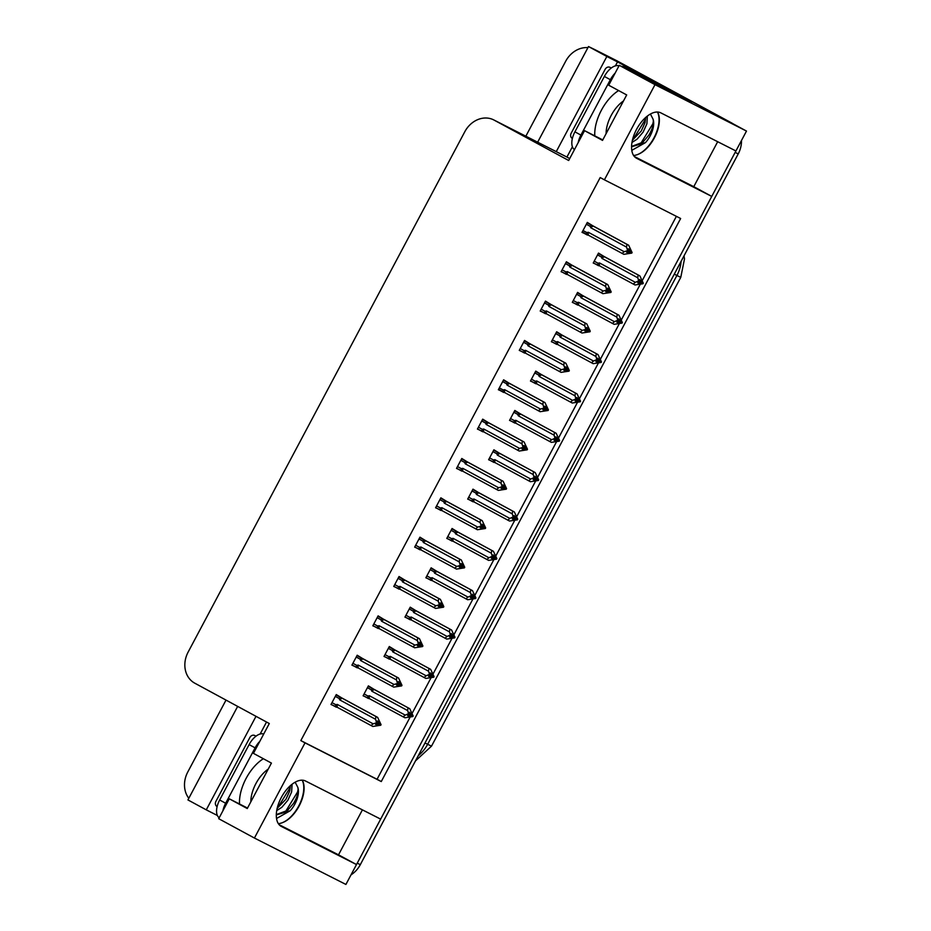 <?xml version="1.0" encoding="UTF-8"?>
<svg xmlns="http://www.w3.org/2000/svg" width="931" height="931" viewBox="0 0 931 931"><rect width="100%" height="100%" fill="white"/><g stroke="black" fill="none" stroke-linecap="round" stroke-linejoin="round"><path stroke-width="1.4" d="M302.249 780.19A25.742 13.674 -61.6 0 1 299.13 806.002A25.742 13.674 -61.6 0 1 282.768 822.515M638.026 154.36A25.742 13.674 118.4 0 0 654.388 137.846A25.742 13.674 118.4 0 0 657.507 112.034M592.593 48.621A24.136 20.447 116.9 0 1 594.572 49.483L613.634 59.142A24.136 20.447 116.9 0 1 614.053 59.363L746.487 131.073L735.921 150.962L660.824 112.86A25.742 13.674 118.4 0 0 636.618 129.234A25.742 13.674 118.4 0 0 636.478 158.223A25.742 13.674 118.4 0 0 636.653 158.317L711.75 196.418L380.651 819.117L305.554 781.016A25.742 13.674 118.4 0 0 281.36 797.39A25.742 13.674 118.4 0 0 281.22 826.379A25.742 13.674 118.4 0 0 281.383 826.472L356.492 864.562L345.913 884.45L254.419 838.04L305.019 742.868L381.268 781.551L680.642 218.506L604.405 179.823L655.005 84.663L619.278 65.321L691.71 102.061L617.521 61.9L615.414 65.868M362.415 809.865L338.512 854.833L356.492 864.562M634.407 156.559L693.77 186.677L717.685 141.71M693.77 186.677L711.75 196.418M217.389 815.509L217.132 814.904M260.145 734.024L266.522 722.025M569.702 158.573L566.921 157.06L572.402 146.749M237.661 706.396L187.934 799.927L206.275 809.854L256.002 716.323M206.275 809.854L216.946 815.265M566.921 157.06L556.249 151.648L606.849 56.477L617.521 61.9M556.249 151.648L555.888 151.45A24.136 20.447 -63.1 0 0 555.481 151.241L493.721 119.901A24.136 20.447 -63.1 0 0 464.825 131.69L188.109 652.131A24.136 20.447 -63.1 0 0 194.754 683.168L269.303 723.527L253.441 753.354L271.421 763.094L247.262 808.55L229.282 798.81L218.704 818.698L254.419 838.04M606.849 56.477L588.508 46.55L537.653 142.199M594.572 49.483A24.136 20.447 116.9 0 1 594.99 49.692L588.508 46.55M525.84 136.205L565.676 61.26A24.136 20.447 116.9 0 1 587.938 47.632M188.807 798.274A24.136 20.447 116.9 0 1 187.759 772.032L226.012 700.089M655.005 84.663L746.487 131.073M602.776 139.906L584.54 130.654L568.678 160.493L494.128 120.122A24.136 20.447 -63.1 0 0 493.721 119.901M247.518 808.061L229.282 798.81M619.278 65.321L608.711 85.21L626.691 94.939L602.52 140.395L584.54 130.654M604.405 179.823L600.204 177.553L300.829 740.599L305.019 742.868M300.829 740.599L377.067 779.282L409.966 717.405M412.27 713.065L430.89 678.071M433.194 673.718L451.803 638.724M454.119 634.383L472.727 599.378M475.031 595.037L493.651 560.031M495.955 555.691L514.564 520.685M516.88 516.344L535.488 481.339M537.792 476.998L556.412 441.992M558.716 437.651L577.325 402.646M579.641 398.305L598.249 363.311M600.553 358.959L619.162 323.965M621.477 319.624L640.086 284.618M642.402 280.278L676.383 216.341M377.067 779.282L381.268 781.551M466.897 461.636L461.799 458.483L456.516 468.433L462.02 470.818M425.06 540.317L419.962 537.175L414.667 547.125L420.184 549.499M404.147 579.664L399.038 576.522L393.755 586.46L399.259 588.846M383.223 619.01L378.114 615.868L372.831 625.807L378.335 628.192M362.299 658.357L357.201 655.215L351.906 665.153L357.423 667.539M445.984 500.971L440.875 497.829L435.592 507.779L441.096 510.165M487.821 422.29L482.712 419.148L477.428 429.086L482.933 431.472M508.745 382.944L503.636 379.801L498.353 389.74L503.857 392.126M529.658 343.597L524.56 340.455L519.265 350.393L524.781 352.779M550.582 304.251L545.473 301.109L540.189 311.047L545.694 313.433M571.506 264.904L566.397 261.762L561.114 271.701L566.618 274.086M592.419 225.558L587.321 222.416L582.026 232.366L587.542 234.752M341.386 697.703L336.277 694.561L330.994 704.499L336.498 706.885M478.092 492.29L472.995 489.147L467.699 499.086L473.216 501.472M436.255 570.982L431.146 567.829L425.863 577.779L431.367 580.164M415.331 610.317L410.234 607.175L404.938 617.125L410.455 619.511M394.418 649.663L389.309 646.521L384.026 656.471L389.53 658.857M457.179 531.636L452.07 528.494L446.787 538.432L452.291 540.818M499.016 452.943L493.907 449.801L488.624 459.739L494.128 462.125M519.94 413.597L514.831 410.455L509.548 420.393L515.052 422.779M540.853 374.25L535.756 371.108L530.461 381.047L535.977 383.432M561.777 334.904L556.668 331.762L551.385 341.712L556.889 344.098M582.69 295.569L577.592 292.415L572.309 302.366L577.814 304.751M603.614 256.223L598.505 253.081L593.222 263.019L598.726 265.405M373.494 689.01L368.385 685.868L363.102 695.806L368.606 698.192M363.183 695.666L368.443 698.518M593.303 262.879L598.563 265.731M572.379 302.226L577.639 305.065M551.455 341.561L556.715 344.412M530.542 380.907L535.802 383.758M509.618 420.253L514.878 423.105M488.694 459.6L493.965 462.451M446.857 538.293L452.117 541.144M384.096 656.32L389.356 659.171M405.02 616.985L410.28 619.825M425.944 577.639L431.204 580.479M467.781 498.946L473.041 501.797M331.064 704.36L336.324 707.211M582.108 232.215L587.368 235.066M561.184 271.561L566.444 274.412M540.271 310.907L545.531 313.759M519.347 350.254L524.607 353.105M498.422 389.6L503.683 392.451M477.51 428.947L482.77 431.798M435.661 507.628L440.922 510.479M351.988 665.013L357.248 667.864M372.9 625.667L378.172 628.518M393.825 586.321L399.085 589.172M414.749 546.974L420.009 549.825M456.586 468.293L461.846 471.133M279.149 824.715L338.512 854.833M735.874 150.938A24.136 20.447 116.9 0 1 735.164 152.381L357.248 863.142A24.136 20.447 116.9 0 1 356.445 864.538M731.568 122.892L617.102 60.911A24.136 20.447 116.9 0 0 616.683 60.69L613.634 59.142A24.136 20.447 116.9 0 1 614.053 59.363L731.568 122.892A24.136 20.447 116.9 0 1 733.081 123.811M741.483 140.5A24.136 20.447 116.9 0 1 738.213 153.929L360.297 864.69A24.136 20.447 116.9 0 1 351.01 874.861M368.234 686.159L409.733 708.689L413.166 715.974L409.442 712.238L410.117 714.426L407.638 715.648L412.852 716.556L404.904 717.778L367.698 697.715M367.733 697.738L367.908 696.016L364.091 693.956M409.931 714.775L412.852 716.556M409.733 708.689L372.575 688.637L371.225 689.766L371.83 691.198L407.65 710.586L408.593 713.646L410.117 714.426M408.593 713.646L405.241 715.136L369.409 695.736L367.908 696.016M413.166 715.974L411.642 715.194M407.697 715.636L409.163 716.428M403.158 716.882L405.241 715.136M408.278 714.228L409.803 715.008M369.619 698.727A5.47 2.909 -61.6 0 1 369.409 695.736M374.448 689.638A5.47 2.909 118.4 0 0 371.83 691.198M407.65 710.586L407.987 707.793M410.059 714.531L411.56 715.345M411.327 715.776L412.933 716.405M409.908 714.822L411.409 715.636M336.114 694.852L377.625 717.37L381.058 724.655L379.452 724.039L378.859 721.7L377.334 720.931L378.009 723.108L376.485 722.34L376.171 722.922L377.695 723.69L375.519 724.341L377.043 725.109L379.301 724.318L380.744 725.237L372.796 726.459L337.499 707.42A5.47 2.909 -61.6 0 1 337.301 704.43L335.788 704.709L331.983 702.637M377.951 723.224L379.452 724.039M381.058 724.655L379.534 723.887M379.22 724.469L380.744 725.237M379.301 724.318L377.8 723.503M377.811 723.468L380.826 725.098M375.589 724.318L377.043 725.109M335.3 696.388L339.117 698.459L340.455 697.331L336.068 694.957M339.117 698.459L339.722 699.879A5.47 2.909 -61.6 0 1 342.34 698.32L340.455 697.331M339.722 699.879L375.542 719.279L375.868 716.486L342.34 698.32M377.625 717.37L375.868 716.486M375.542 719.279L376.485 722.34M378.009 723.108L377.695 723.69M337.499 707.42L335.591 706.396M335.625 706.42L335.788 704.709M371.038 725.575L373.122 723.818L337.301 704.43M376.171 722.922L373.122 723.818M389.158 646.824L430.657 669.342L434.09 676.628L430.366 672.892L431.041 675.08L428.551 676.302L433.776 677.209L425.828 678.431L388.658 658.392L388.821 656.681L385.015 654.609M430.855 675.429L433.776 677.209M430.657 669.342L393.487 649.303L392.149 650.432L392.754 651.851L428.574 671.251L429.517 674.312L431.041 675.08M429.517 674.312L426.154 675.79L390.333 656.39L388.821 656.681M434.09 676.628L432.566 675.848M428.621 676.29L430.075 677.081M424.07 677.547L426.154 675.79M429.203 674.894L430.727 675.662M390.531 659.381A5.47 2.909 -61.6 0 1 390.333 656.39M395.372 650.292A5.47 2.909 118.4 0 0 392.754 651.851M428.574 671.251L428.912 668.446M430.983 675.184L432.484 675.999M432.252 676.43L433.858 677.058M430.832 675.475L432.333 676.29M410.071 607.478L451.582 629.996L455.003 637.281L451.291 633.557L451.651 636.315L449.475 636.955L454.7 637.863L446.74 639.085L409.547 619.022M409.582 619.045L409.745 617.334L405.928 615.263M453.176 637.095L454.7 637.863M451.582 629.996L414.411 609.956L413.073 611.085L413.667 612.505L449.498 631.905L450.429 634.965L451.954 635.733M450.429 634.965L447.078 636.443L411.258 617.055L409.745 617.334M455.003 637.281L453.478 636.513M449.533 636.944L451 637.735M444.995 638.201L447.078 636.443M450.127 635.547L451.651 636.315M411.455 620.034A5.47 2.909 -61.6 0 1 411.258 617.055M416.285 610.945A5.47 2.909 118.4 0 0 413.667 612.505M449.498 631.905L449.824 629.112M451.896 635.838L453.397 636.653M453.257 636.944L454.782 637.712M430.995 568.131L472.494 590.65L475.927 597.935L472.203 594.211L472.878 596.387L470.399 597.621L475.613 598.517L467.665 599.739L430.436 579.664M430.494 579.699L430.669 577.988L426.852 575.917M472.692 596.748L475.613 598.517M472.494 590.65L435.336 570.61L433.986 571.739L434.591 573.159L470.411 592.558L471.354 595.619L472.878 596.387M471.354 595.619L467.99 597.097L432.17 577.709L430.669 577.988M475.927 597.935L474.403 597.167M470.458 597.597L471.924 598.389M465.919 598.854L467.99 597.097M471.039 596.201L472.564 596.969M432.38 580.688A5.47 2.909 -61.6 0 1 432.17 577.709M437.209 571.599A5.47 2.909 118.4 0 0 434.591 573.159M470.411 592.558L470.749 589.765M472.82 596.503L474.321 597.318M474.088 597.749L475.694 598.365M472.669 596.783L474.17 597.597M357.039 655.505L398.549 678.024L401.971 685.309L400.365 684.692L399.783 682.353L398.259 681.585L398.922 683.773L397.397 682.993L397.095 683.575L398.619 684.355L396.443 684.995L397.968 685.763L400.214 684.972L401.668 685.903L393.708 687.113L358.423 668.074A5.47 2.909 -61.6 0 1 358.226 665.083L356.713 665.362L352.896 663.303M398.864 683.878L400.365 684.692M401.971 685.309L400.446 684.541M400.144 685.123L401.668 685.903M400.214 684.972L398.712 684.157M398.736 684.122L401.738 685.751M396.501 684.972L397.968 685.763M356.224 657.053L360.041 659.113L361.379 657.984L356.992 655.61M360.041 659.113L360.634 660.533A5.47 2.909 -61.6 0 1 363.253 658.985L361.379 657.984M360.634 660.533L396.455 679.933L396.792 677.14L363.253 658.985M398.549 678.024L396.792 677.14M396.455 679.933L397.397 682.993M398.922 683.773L398.619 684.355M358.423 668.074L356.48 667.038M356.55 667.073L356.713 665.362M391.963 686.228L394.046 684.483L358.226 665.083M397.095 683.575L394.046 684.483M377.963 616.159L419.462 638.678L422.895 645.974L421.289 645.346L420.696 643.018L419.171 642.239L419.846 644.427L418.322 643.647L418.007 644.229L419.532 645.008L417.367 645.649L418.892 646.417L421.138 645.625L422.581 646.556L414.632 647.778L379.348 628.728A5.47 2.909 -61.6 0 1 379.138 625.737L377.637 626.016L373.82 623.956M419.788 644.531L421.289 645.346M422.895 645.974L421.371 645.195M421.056 645.777L422.581 646.556M421.138 645.625L419.637 644.811M419.66 644.776L422.662 646.405M417.425 645.625L418.892 646.417M377.136 617.707L380.954 619.767L382.304 618.638L377.905 616.264M380.954 619.767L381.559 621.198A5.47 2.909 -61.6 0 1 384.177 619.639L382.304 618.638M381.559 621.198L417.379 640.586L417.716 637.793L384.177 619.639M419.462 638.678L417.716 637.793M417.379 640.586L418.322 643.647M419.846 644.427L419.532 645.008M379.348 628.728L377.427 627.715M377.462 627.727L377.637 626.016M412.875 646.882L414.958 645.136L379.138 625.737M418.007 644.229L414.958 645.136M398.875 576.813L440.386 599.343L443.819 606.628L442.213 606L441.62 603.672L440.095 602.892L440.759 605.08L439.234 604.3L438.932 604.882L440.456 605.662L438.28 606.302L439.804 607.082L442.062 606.279L443.505 607.21L435.557 608.432L400.26 589.381A5.47 2.909 -61.6 0 1 400.062 586.39L398.549 586.67L394.732 584.61M440.712 605.185L442.213 606M443.819 606.628L442.295 605.848M441.981 606.43L443.505 607.21M442.062 606.279L440.561 605.476M440.572 605.429L443.587 607.059M438.35 606.29L439.804 607.082M398.061 578.36L401.878 580.42L403.216 579.291L398.829 576.917M401.878 580.42L402.483 581.852A5.47 2.909 -61.6 0 1 405.101 580.292L403.216 579.291M402.483 581.852L438.303 601.24L438.629 598.447L405.101 580.292M440.386 599.343L438.629 598.447M438.303 601.24L439.234 604.3M440.759 605.08L440.456 605.662M400.26 589.381L398.328 588.357M398.387 588.392L398.549 586.67M433.799 607.536L435.883 605.79L400.062 586.39M438.932 604.882L435.883 605.79M419.8 537.466L461.31 559.996L464.732 567.282L463.126 566.653L462.544 564.326L461.02 563.546L461.683 565.734L460.158 564.954L459.844 565.536L461.38 566.316L459.204 566.956L460.729 567.735L462.975 566.944L464.429 567.863L456.469 569.085L421.184 550.035A5.47 2.909 -61.6 0 1 420.987 547.044L419.474 547.335L415.657 545.263M461.625 565.839L463.126 566.653M464.732 567.282L463.207 566.502M462.905 567.084L464.429 567.863M462.975 566.944L464.499 567.712M459.262 566.944L460.729 567.735M418.985 539.014L422.802 541.074L424.14 539.945L419.741 537.571M422.802 541.074L423.396 542.505A5.47 2.909 -61.6 0 1 426.014 540.946L424.14 539.945M423.396 542.505L459.216 561.893L459.553 559.1L426.014 540.946M461.31 559.996L459.553 559.1M459.216 561.893L460.158 564.954M461.683 565.734L461.38 566.316M421.184 550.035L419.264 549.022M419.299 549.046L419.474 547.335M454.724 568.189L456.807 566.444L420.987 547.044M459.844 565.536L456.807 566.444M633.592 155.489A26.219 13.93 118.4 0 0 653.993 137.811A26.219 13.93 118.4 0 0 657.449 112.034M645.753 117.422L644.985 122.776L641.238 131.038L632.428 140.197M647.371 116.072L646.894 123.8L643.146 132.074L637.083 139.161L631.974 142.466M631.567 146.772L645.439 142.618A18.178 9.659 118.4 0 0 650.187 135.879A18.178 9.659 118.4 0 0 653.085 119.203C653.993 123.625 652.573 128.944 648.849 135.158L642.797 142.257L631.579 146.423M650.42 114.047L653.085 119.203M645.439 142.618L631.788 150.356M615.112 73.165A16.083 8.542 118.4 0 0 610.364 79.694L580.909 135.088A16.083 8.542 118.4 0 0 578.174 142.641M618.987 65.88A16.083 8.542 118.4 0 0 604.37 76.447L574.916 131.841A16.083 8.542 118.4 0 0 574.462 149.612M664.932 88.48L630.264 69.709A16.083 13.628 -63.1 0 0 629.996 69.569A16.083 13.628 -63.1 0 0 629.717 69.429M621.361 66.38A16.083 13.628 116.9 0 1 626.179 67.637A16.083 13.628 116.9 0 1 626.458 67.777L661.115 86.548M653.353 121.333L652.84 123.8L640.4 144.084M645.707 117.457L645.23 119.68L632.789 139.964M278.334 823.644A26.219 13.93 118.4 0 0 298.735 805.967A26.219 13.93 118.4 0 0 302.191 780.19M290.484 785.566L289.727 790.931L285.98 799.194L277.159 808.341M292.101 784.228L291.624 791.955L287.877 800.218L281.825 807.317L276.705 810.622M276.309 814.928L290.169 810.773A18.178 9.659 118.4 0 0 294.918 804.035A18.178 9.659 118.4 0 0 297.827 787.358C298.723 791.781 297.315 797.099 293.591 803.313L287.528 810.412L276.309 814.578M295.162 782.203L297.827 787.358M290.169 810.773L276.53 818.5M259.854 741.32A16.083 8.542 118.4 0 0 255.106 747.849L225.651 803.244A16.083 8.542 118.4 0 0 222.905 810.796M263.729 734.024A16.083 8.542 118.4 0 0 249.112 744.602L219.658 799.997A16.083 8.542 118.4 0 0 219.204 817.755M298.095 789.488L297.571 791.955L285.142 812.228M290.437 785.613L289.96 787.835L277.531 808.108M610.038 67.381L611.283 68.01L610.038 67.381A4.027 3.41 -63.1 0 0 609.968 67.346A4.027 3.41 -63.1 0 0 605.15 69.313L571.168 133.226A4.027 3.41 -63.1 0 0 572.274 138.405L572.379 138.451M255.99 736.188L254.78 735.537A4.027 3.41 -63.1 0 0 254.71 735.502A4.027 3.41 -63.1 0 0 249.892 737.457L215.911 801.382A4.027 3.41 -63.1 0 0 217.016 806.549L217.121 806.607M451.907 528.785L493.418 551.303L496.851 558.588L493.127 554.864L493.802 557.041L491.312 558.274L496.537 559.17L488.589 560.392L451.384 540.329M451.419 540.352L451.582 538.642L447.776 536.57M493.605 557.401L496.537 559.17M493.418 551.303L456.248 531.264L454.91 532.392L455.515 533.812L491.335 553.212L492.278 556.273L493.802 557.041M492.278 556.273L488.915 557.75L453.094 538.362L451.582 538.642M496.851 558.588L495.327 557.82M491.382 558.251L492.836 559.042M486.832 559.508L488.915 557.75M491.964 556.854L493.488 557.622M453.292 541.353A5.47 2.909 -61.6 0 1 453.094 538.362M458.133 532.253A5.47 2.909 118.4 0 0 455.515 533.812M491.335 553.212L491.661 550.419M493.744 557.157L495.245 557.972M495.013 558.402L496.619 559.031M493.593 557.436L495.094 558.251M472.832 489.438L514.343 511.957L517.764 519.242L514.052 515.518L514.412 518.288L512.236 518.928L517.461 519.824L509.501 521.046L472.273 500.971M472.343 501.006L472.506 499.295L468.689 497.235M514.529 518.055L517.461 519.824M514.343 511.957L477.172 491.917L475.834 493.046L476.428 494.466L512.248 513.865L513.19 516.926L514.715 517.694M513.19 516.926L509.839 518.416L474.019 499.016L472.506 499.295M517.764 519.242L516.24 518.474M512.294 518.904L513.761 519.696M507.756 520.161L509.839 518.416M512.888 517.508L514.412 518.288M474.216 502.007A5.47 2.909 -61.6 0 1 474.019 499.016M479.046 492.918A5.47 2.909 118.4 0 0 476.428 494.466M512.248 513.865L512.585 511.072M514.657 517.811L516.158 518.625M515.937 519.056L517.531 519.684M514.506 518.09L516.007 518.904M493.756 450.092L535.255 472.611L538.688 479.907L534.964 476.172L535.639 478.359L533.16 479.581L538.374 480.489L530.426 481.711L493.221 461.648M493.255 461.66L493.43 459.949L489.613 457.889M535.453 478.709L538.374 480.489M535.255 472.611L498.097 452.571L496.747 453.7L497.352 455.119L533.172 474.519L534.115 477.58L535.639 478.359M534.115 477.58L530.751 479.069L494.931 459.67L493.43 459.949M538.688 479.907L537.164 479.128M533.219 479.558L534.685 480.349M528.668 480.815L530.751 479.069M533.8 478.162L535.325 478.941M495.141 462.66A5.47 2.909 -61.6 0 1 494.931 459.67M499.97 453.572A5.47 2.909 118.4 0 0 497.352 455.119M533.172 474.519L533.51 471.726M535.581 478.464L537.082 479.279M536.85 479.709L538.455 480.338M535.43 478.743L536.931 479.558M440.724 498.132L482.223 520.65L485.656 527.935L484.05 527.307L483.457 524.979L481.932 524.2L482.607 526.387L481.083 525.619L480.768 526.201L482.293 526.969L480.117 527.609L481.641 528.389L483.899 527.598L485.342 528.517L477.394 529.739L442.109 510.688A5.47 2.909 -61.6 0 1 441.899 507.698L440.398 507.989L436.581 505.917M482.549 526.492L484.05 527.307M485.656 527.935L484.132 527.167M483.817 527.749L485.342 528.517M483.899 527.598L482.398 526.783M482.421 526.737L485.423 528.366M480.187 527.598L481.641 528.389M439.898 499.668L443.715 501.739L445.053 500.61L440.666 498.225M443.715 501.739L444.32 503.159A5.47 2.909 -61.6 0 1 446.938 501.6L445.053 500.61M444.32 503.159L480.14 522.559L480.477 519.754L446.938 501.6M482.223 520.65L480.477 519.754M480.14 522.559L481.083 525.619M482.607 526.387L482.293 526.969M442.109 510.688L440.188 509.676M440.223 509.699L440.398 507.989M475.636 528.855L477.719 527.097L441.899 507.698M480.768 526.201L477.719 527.097M461.636 458.785L503.147 481.304L506.569 488.589L504.974 487.96L504.381 485.633L502.856 484.865L503.52 487.041L501.995 486.273L501.693 486.855L503.217 487.623L501.041 488.275L502.565 489.043L504.823 488.251L506.266 489.171L498.318 490.393L463.021 471.342A5.47 2.909 -61.6 0 1 462.823 468.363L461.31 468.642L457.493 466.571M503.462 487.157L504.974 487.96M506.569 488.589L505.044 487.821M504.742 488.403L506.266 489.171M504.823 488.251L503.31 487.437M503.334 487.39L506.348 489.019M501.099 488.251L502.565 489.043M460.822 460.321L464.639 462.393L465.977 461.264L461.59 458.878M464.639 462.393L465.232 463.813A5.47 2.909 -61.6 0 1 467.862 462.253L465.977 461.264M465.232 463.813L501.064 483.212L501.39 480.419L467.862 462.253M503.147 481.304L501.39 480.419M501.064 483.212L501.995 486.273M503.52 487.041L503.217 487.623M463.021 471.342L461.113 470.33L461.31 468.642M496.56 489.508L498.644 487.751L462.823 468.363M501.693 486.855L498.644 487.751M482.561 419.439L524.072 441.957L527.493 449.242L525.887 448.626L525.305 446.286L523.769 445.518L524.444 447.695L522.919 446.927L522.605 447.508L524.13 448.276L521.965 448.928L523.49 449.696L525.736 448.905L527.19 449.824L519.23 451.046L483.945 432.007A5.47 2.909 -61.6 0 1 483.736 429.016L482.235 429.296L478.418 427.224M524.386 447.811L525.887 448.626M527.493 449.242L525.968 448.474M525.654 449.056L527.19 449.824M525.736 448.905L524.234 448.09M524.258 448.055L527.26 449.673M522.023 448.905L523.49 449.696M481.746 420.975L485.551 423.046L486.901 421.918L482.502 419.544M485.551 423.046L486.157 424.466A5.47 2.909 -61.6 0 1 488.775 422.907L486.901 421.918M486.157 424.466L521.977 443.866L522.314 441.073L488.775 422.907M524.072 441.957L522.314 441.073M521.977 443.866L522.919 446.927M524.444 447.695L524.13 448.276M483.945 432.007L482.025 430.983M482.06 431.006L482.235 429.296M517.485 450.162L519.568 448.405L483.736 429.016M522.605 447.508L519.568 448.405M514.668 410.746L556.179 433.276L559.612 440.561L555.888 436.825L556.249 439.595L554.073 440.235L559.298 441.143L551.35 442.365L514.121 422.29M514.18 422.313L514.343 420.603L510.525 418.543M556.366 439.362L559.298 441.143M556.179 433.276L519.009 413.224L517.671 414.353L518.276 415.785L554.096 435.173L555.027 438.233L556.552 439.013M555.027 438.233L551.676 439.723L515.855 420.323L514.343 420.603M559.612 440.561L558.088 439.781M554.131 440.223L555.598 441.015M549.593 441.469L551.676 439.723M554.725 438.815L556.249 439.595M516.053 423.314A5.47 2.909 -61.6 0 1 515.855 420.323M520.895 414.225A5.47 2.909 118.4 0 0 518.276 415.785M554.096 435.173L554.422 432.38M556.505 439.118L558.006 439.932M557.774 440.363L559.38 440.991M556.354 439.409L557.855 440.212M535.593 371.399L577.104 393.929L580.525 401.214L576.813 397.479L577.173 400.249L574.997 400.889L580.222 401.796L572.262 403.018L535.057 382.955M535.092 382.978L535.267 381.256L531.45 379.196M578.698 401.017L580.222 401.796M577.104 393.929L539.933 373.878L538.595 375.007L539.189 376.438L575.009 395.826L575.952 398.887L577.476 399.667M575.952 398.887L572.6 400.377L536.78 380.977L535.267 381.256M580.525 401.214L579.001 400.435M575.055 400.877L576.522 401.668M570.517 402.122L572.6 400.377M575.637 399.469L577.173 400.249M536.978 383.968A5.47 2.909 -61.6 0 1 536.78 380.977M541.807 374.879A5.47 2.909 118.4 0 0 539.189 376.438M575.009 395.826L575.346 393.033M577.418 399.771L578.919 400.586M578.768 400.877L580.292 401.645M556.517 332.064L598.016 354.583L601.449 361.868L597.725 358.132L598.4 360.32L595.91 361.542L601.135 362.45L593.187 363.672L555.982 343.609M556.016 343.632L556.191 341.921L552.374 339.85M598.214 360.669L601.135 362.45M598.016 354.583L560.846 334.543L559.508 335.672L560.113 337.092L595.933 356.492L596.876 359.552L598.4 360.32M596.876 359.552L593.513 361.03L557.692 341.63L556.191 341.921M601.449 361.868L599.925 361.088M595.98 361.531L597.434 362.322M591.429 362.787L593.513 361.03M596.562 360.134L598.086 360.902M557.902 344.621A5.47 2.909 -61.6 0 1 557.692 341.63M562.731 335.532A5.47 2.909 118.4 0 0 560.113 337.092M595.933 356.492L596.271 353.687M598.342 360.425L599.843 361.24M599.611 361.682L601.217 362.299M598.191 360.716L599.692 361.531M577.429 292.718L618.94 315.237L622.362 322.522L618.65 318.798L619.01 321.556L616.834 322.196L622.059 323.104L614.111 324.325L576.941 304.286L577.104 302.575L573.287 300.504M619.127 321.323L622.059 323.104M618.94 315.237L581.77 295.197L580.432 296.326L581.025 297.745L616.857 317.145L617.788 320.206L619.313 320.974M617.788 320.206L614.437 321.684L578.616 302.296L577.104 302.575M622.362 322.522L620.837 321.754M616.892 322.184L618.359 322.976M612.354 323.441L614.437 321.684M617.486 320.788L619.01 321.556M578.814 305.275A5.47 2.909 -61.6 0 1 578.616 302.296M583.656 296.186A5.47 2.909 118.4 0 0 581.025 297.745M616.857 317.145L617.183 314.352M619.255 321.079L620.768 321.893M620.535 322.335L622.141 322.952M619.103 321.37L620.616 322.184M598.354 253.372L639.865 275.89L643.286 283.175L639.562 279.451L640.237 281.627L637.758 282.861L642.972 283.757L635.023 284.979L597.818 264.916M597.853 264.939L598.028 263.229L594.211 261.157M640.051 281.988L642.972 283.757M639.865 275.89L602.694 255.85L601.345 256.979L601.95 258.399L637.77 277.799L638.713 280.859L640.237 281.627M638.713 280.859L635.361 282.337L599.529 262.949L598.028 263.229M643.286 283.175L641.762 282.407M637.816 282.838L639.283 283.629M633.278 284.095L635.361 282.337M638.398 281.441L639.923 282.209M599.739 265.94A5.47 2.909 -61.6 0 1 599.529 262.949M604.568 256.84A5.47 2.909 118.4 0 0 601.95 258.399M637.77 277.799L638.107 275.006M640.179 281.744L641.68 282.559M641.447 282.989L643.053 283.606M640.028 282.023L641.529 282.838M503.485 380.092L544.984 402.611L548.417 409.896L546.811 409.279L546.218 406.94L544.693 406.172L545.368 408.348L543.844 407.58L543.529 408.162L545.054 408.93L542.878 409.582L544.402 410.35L546.66 409.559L548.103 410.478L540.155 411.7L504.87 392.661A5.47 2.909 -61.6 0 1 504.66 389.67L503.159 389.949L499.342 387.89M545.31 408.465L546.811 409.279M548.417 409.896L546.893 409.128M546.578 409.71L548.103 410.478M546.66 409.559L545.159 408.744M545.182 408.709L548.184 410.338M542.948 409.559L544.402 410.35M502.659 381.629L506.476 383.7L507.814 382.571L503.427 380.197M506.476 383.7L507.081 385.12A5.47 2.909 -61.6 0 1 509.699 383.572L507.814 382.571M507.081 385.12L542.901 404.52L543.239 401.726L509.699 383.572M544.984 402.611L543.239 401.726M542.901 404.52L543.844 407.58M545.368 408.348L545.054 408.93M504.87 392.661L502.949 391.648L503.159 389.949M538.397 410.815L540.48 409.07L504.66 389.67M543.529 408.162L540.48 409.07M524.397 340.746L565.908 363.265L569.33 370.561L567.735 369.933L567.142 367.594L565.617 366.826L566.281 369.013L564.756 368.234L564.454 368.816L565.978 369.595L563.802 370.235L565.326 371.004L567.584 370.212L569.027 371.143L561.067 372.353L525.782 353.315A5.47 2.909 -61.6 0 1 525.584 350.324L524.072 350.603L520.254 348.543M566.223 369.118L567.735 369.933M569.33 370.561L567.805 369.782M567.503 370.363L569.027 371.143M567.584 370.212L566.071 369.398M566.095 369.363L569.109 370.992M563.86 370.212L565.326 371.004M523.583 342.294L527.4 344.354L528.738 343.225L524.351 340.851M527.4 344.354L527.993 345.773A5.47 2.909 -61.6 0 1 530.623 344.226L528.738 343.225M527.993 345.773L563.825 365.173L564.151 362.38L530.623 344.226M565.908 363.265L564.151 362.38M563.825 365.173L564.756 368.234M566.281 369.013L565.978 369.595M525.782 353.315L523.839 352.279M523.909 352.314L524.072 350.603M559.322 371.469L561.405 369.723L525.584 350.324M564.454 368.816L561.405 369.723M545.322 301.4L586.821 323.918L590.254 331.215L588.648 330.586L588.055 328.259L586.53 327.479L587.205 329.667L585.68 328.887L585.366 329.469L586.891 330.249L584.726 330.889L586.251 331.669L588.497 330.866L589.94 331.797L581.991 333.019L546.706 313.968A5.47 2.909 -61.6 0 1 546.497 310.977L544.996 311.257L541.179 309.197M587.147 329.772L588.648 330.586M590.254 331.215L588.729 330.435M588.415 331.017L589.94 331.797M588.497 330.866L590.021 331.645M584.784 330.866L586.251 331.669M544.495 302.947L548.312 305.007L549.662 303.878L545.263 301.504M548.312 305.007L548.918 306.439A5.47 2.909 -61.6 0 1 551.536 304.879L549.662 303.878M548.918 306.439L584.738 325.827L585.075 323.034L551.536 304.879M586.821 323.918L585.075 323.034M584.738 325.827L585.68 328.887M587.205 329.667L586.891 330.249M546.706 313.968L544.763 312.944M544.821 312.967L544.996 311.257M580.246 332.123L582.329 330.377L546.497 310.977M585.366 329.469L582.329 330.377M566.246 262.053L607.745 284.583L611.178 291.869L609.572 291.24L608.979 288.913L607.454 288.133L608.129 290.321L606.605 289.541L606.29 290.123L607.815 290.903L605.639 291.543L607.163 292.322L609.421 291.531L610.864 292.45L602.916 293.672L567.619 274.622A5.47 2.909 -61.6 0 1 567.421 271.631L565.908 271.91L562.103 269.85M608.071 290.425L609.572 291.24M611.178 291.869L609.654 291.089M609.34 291.671L610.864 292.45M609.421 291.531L607.92 290.716M607.943 290.67L610.945 292.299M605.709 291.531L607.163 292.322M565.42 263.601L569.237 265.661L570.575 264.532L566.188 262.158M569.237 265.661L569.842 267.092A5.47 2.909 -61.6 0 1 572.46 265.533L570.575 264.532M569.842 267.092L605.662 286.48L606 283.687L572.46 265.533M607.745 284.583L606 283.687M605.662 286.48L606.605 289.541M608.129 290.321L607.815 290.903M567.619 274.622L565.711 273.609M565.745 273.633L565.908 271.91M601.158 292.776L603.241 291.031L567.421 271.631M606.29 290.123L603.241 291.031M587.158 222.718L628.669 245.237L632.091 252.522L630.485 251.894L629.903 249.566L628.378 248.786L629.042 250.974L627.517 250.195L627.215 250.788L628.739 251.556L626.563 252.196L628.088 252.976L630.334 252.185L631.788 253.104L623.828 254.326L588.543 235.275A5.47 2.909 -61.6 0 1 588.345 232.285L586.833 232.575L583.015 230.504M628.984 251.079L630.485 251.894M632.091 252.522L630.566 251.742M630.264 252.324L631.788 253.104M630.334 252.185L628.832 251.37M628.856 251.323L631.87 252.953M626.621 252.185L628.088 252.976M586.344 224.255L590.161 226.326L591.499 225.197L587.112 222.812M590.161 226.326L590.754 227.746A5.47 2.909 -61.6 0 1 593.373 226.186L591.499 225.197M590.754 227.746L626.575 247.134L626.912 244.341L593.373 226.186M628.669 245.237L626.912 244.341M626.575 247.134L627.517 250.195M629.042 250.974L628.739 251.556M588.543 235.275L586.635 234.263L586.833 232.575M622.083 253.441L624.166 251.684L588.345 232.285M627.215 250.788L624.166 251.684M594.99 49.692L617.102 60.911M494.128 120.122L555.888 151.45M431.519 746.138L427.632 744.288L676.895 275.483L680.782 277.345L431.519 746.138L415.505 760.86M418.24 755.704A32.178 27.255 -63.1 0 0 427.632 744.288L425.025 742.961M674.277 274.156L676.895 275.483A32.178 27.255 -63.1 0 0 681.131 261.285M738.213 153.929L735.164 152.381M360.297 864.69L357.248 863.142M367.408 687.706L371.225 689.766M372.575 688.637L368.176 686.263M388.332 648.36L392.149 650.432M393.487 649.303L389.1 646.917M409.256 609.014L413.073 611.085M414.411 609.956L410.024 607.571M430.169 569.667L433.986 571.739M435.336 570.61L430.937 568.224M594.793 135.856A34.272 18.201 -61.6 0 1 601.356 110.3A34.272 18.201 -61.6 0 1 618.626 90.575M623.491 100.967A26.219 13.93 118.4 0 0 611.167 115.479A26.219 13.93 118.4 0 0 606.093 133.668M626.458 67.777L630.264 69.709M610.364 79.694L604.37 76.447M574.916 131.841L580.909 135.088M239.535 804.012A34.272 18.201 -61.6 0 1 246.098 778.444A34.272 18.201 -61.6 0 1 263.357 758.73M268.221 769.111A26.219 13.93 118.4 0 0 255.897 783.623A26.219 13.93 118.4 0 0 250.835 801.824M255.106 747.849L249.112 744.602M219.658 799.997L225.651 803.244M451.093 530.321L454.91 532.392M456.248 531.264L451.861 528.889M472.017 490.986L475.834 493.046M477.172 491.917L472.785 489.543M492.93 451.64L496.747 453.7M498.097 452.571L493.698 450.197M513.854 412.293L517.671 414.353M519.009 413.224L514.622 410.85M534.778 372.947L538.595 375.007M539.933 373.878L535.534 371.504M555.691 333.601L559.508 335.672M560.846 334.543L556.459 332.158M576.615 294.254L580.432 296.326M581.77 295.197L577.383 292.811M597.539 254.908L601.345 256.979M602.694 255.85L598.296 253.476M502.926 391.625L498.597 389.286L502.949 391.648M586.6 234.251L582.271 231.9L586.635 234.263M680.782 277.345L684.483 259.004L684.029 255.839M629.996 69.569L626.179 67.637M609.968 67.346L611.283 68.01"/></g></svg>
